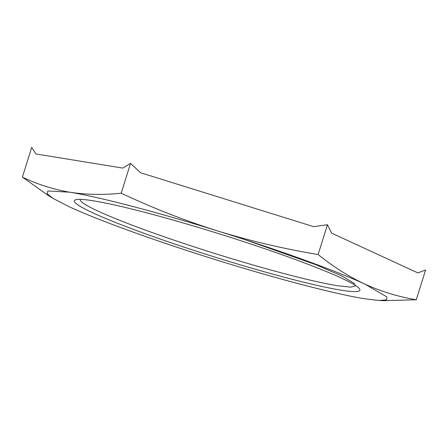 <?xml version="1.0" encoding="UTF-8"?>
<svg xmlns="http://www.w3.org/2000/svg" width="448" height="448" viewBox="0 0 448 448"><rect width="100%" height="100%" fill="white"/><g stroke="black" fill="none" stroke-linecap="round" stroke-linejoin="round"><path stroke-width="0.67" d="M355.858 285.734L350.7 287.14L337.282 285.695A144.43 11.334 17.4 0 1 180.583 242.385A144.43 11.334 17.4 0 1 80.203 199.427A144.43 11.334 17.4 0 1 80.226 199.36M122.763 168.09L35.941 153.961L31.735 147.319L22.4 177.1C37.352 184.318 53.082 189.347 69.586 192.186C86.162 194.734 103.365 195.065 121.19 193.183L130.525 163.402L122.763 168.09M121.19 193.183C152.415 207.9 184.498 220.472 217.448 230.894C250.449 241.013 284.01 248.881 318.125 254.514L327.454 224.728L313.751 226.682L140.678 172.782L130.525 163.402M318.125 254.514C332.97 266.566 348.589 276.455 364.986 284.183C381.455 291.609 398.552 296.806 416.265 299.762L425.6 269.982L417.878 272.905L331.626 233.139L327.454 224.728M93.559 200.85A149.638 11.743 -162.6 0 0 76.143 199.623A149.638 11.743 -162.6 0 0 169.03 242.088A149.638 11.743 -162.6 0 0 340.687 290.108A149.638 11.743 -162.6 0 0 359.061 288.282A149.638 11.743 -162.6 0 0 246.434 242.564A149.638 11.743 -162.6 0 0 93.559 200.85M234.388 235.922L315.834 264.695L342.334 276.175L355.018 283.931M52.914 198.335L47.04 193.62L47.925 190.966L69.586 192.186C99.109 196.902 157.657 212.223 217.448 230.894C277.239 249.469 335.658 270.57 364.986 284.183L386.831 296.845L386.613 299.869L378.874 300.479L364.666 298.771C335.143 294.056 276.595 278.729 216.804 260.064C157.013 241.489 98.594 220.388 69.266 206.774L52.914 198.335L48.177 195.406L22.4 177.1M416.265 299.762L382.553 300.675M378.874 300.479L382.553 300.681"/></g></svg>
